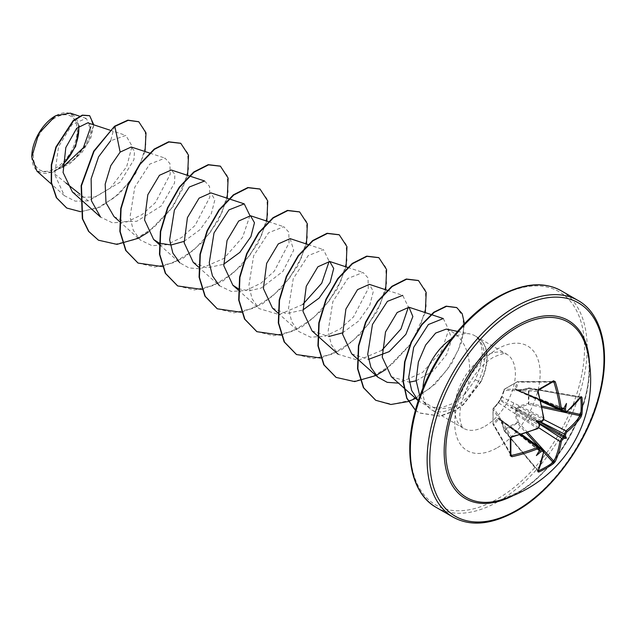 <?xml version="1.0" encoding="UTF-8"?>
<svg xmlns="http://www.w3.org/2000/svg" width="636" height="636" viewBox="0 0 636 636"><rect width="100%" height="100%" fill="white"/><g stroke="black" fill="none" stroke-linecap="round" stroke-linejoin="round"><path stroke-width="0.48" stroke-dasharray="3.18 2.39" d="M538.644 427.678L516.066 412.963L518.459 422.431L504.65 430.779A0.938 0.572 48.6 0 1 504.237 430.19L510.247 425.866L517.267 422.67L514.914 413.146L516.321 409.242L519 406.07L528.421 403.351L528.421 388.302L519 391.068L516.321 390.305L514.914 388.715L517.267 381.862L504.237 389.391L501.923 396.212L499.92 399.774L497.837 403.288L493.083 408.702L493.083 423.751L497.837 418.289L499.92 418.711L501.923 420.65L504.03 430.485L501.987 421.088L543.605 450.86A123.766 69.562 61.3 0 1 537.921 470.576L504.65 430.779L538.35 470.775M497.837 403.288A0.938 0.684 42.6 0 1 497.964 403.041L493.21 408.423A0.938 0.938 0 0 0 492.987 408.964A0.938 0.652 4.3 0 1 493.083 408.702A0.938 0.692 40.7 0 1 493.902 408.256L498.64 402.898L537.523 428.505A123.766 69.562 178.7 0 1 511.614 436.9L510.811 437.966A124.044 32.977 78.8 0 1 510.811 454.931L511.614 455.392M520.153 434.817L498.64 419.156L493.902 424.657A0.938 0.684 -140.1 0 1 493.083 423.751A0.938 0.413 -3.4 0 0 492.987 423.958A0.938 0.413 -3.4 0 0 493.035 424.077L493.035 409.21A0.938 0.739 -31.7 0 1 493.902 408.256L511.614 436.9M517.426 492.606A101.323 58.496 -60 0 1 499.817 500.238L517.267 492.677C562.216 468.883 599.605 391.084 586.877 349.45A101.323 58.496 -60 0 1 517.426 492.606M55.292 117.755A30.997 17.895 120 0 0 33.374 155.725A30.997 17.895 120 0 0 55.292 168.381A30.997 17.895 120 0 0 77.21 130.412A30.997 17.895 120 0 0 55.292 117.755M31.8 156.838A33.223 19.183 120 0 0 55.292 170.194A33.223 19.183 120 0 0 62.726 164.509M36.904 171.132L52.677 172.356L73.363 160.113L86.218 144.491L91.091 130.078L87.744 122.843M78.618 126.373A33.223 19.183 120 0 0 55.292 115.943L55.618 115.752M419.863 396.244L423.719 402L436.582 409.282L452.713 407.39L457.324 405.14A42.898 24.764 -60 0 1 453.214 407.835A42.898 24.764 -60 0 1 431.765 409.958A42.898 24.764 -60 0 1 428.092 406.937A42.898 24.764 -60 0 1 422.932 388.278M451.473 338.845A42.898 24.764 -60 0 1 453.214 337.78A42.898 24.764 -60 0 1 470.211 333.98A42.898 24.764 -60 0 1 474.663 335.657A42.898 24.764 -60 0 1 477.708 338.002L477.366 337.819C484.409 347.113 483.686 361.097 475.187 379.787L465.321 393.795C474.186 371.138 469.925 338.598 448.722 330.283L446.241 329.106M536.387 455.567L539.217 450.479A0.938 0.612 6.6 0 0 539.169 450.439L539.726 450.852M553.932 382.093L553.129 381.624A124.044 32.969 161.2 0 1 546.062 385.869A124.044 32.969 161.2 0 1 538.438 390.106L537.921 391.331A123.766 69.562 61.3 0 1 543.605 417.979L541.936 421.088A123.869 65.007 175.8 0 1 539.837 422.058L539.726 422.105M539.161 423.083L539.169 423.202A123.869 65.007 64.2 0 1 539.384 425.5L500.007 400.306A0.938 0.628 -60 0 1 500.429 399.583L539.837 422.058A0.938 0.461 -114.3 0 0 539.877 422.081L517.33 409.346A0.938 0.445 -60 0 1 516.917 410.069L539.439 423.989M114.552 126.23L110.656 140.763L125.856 135.404L132.057 146.129L126.675 166.664L110.418 188.01L88.293 200.849L80.033 194.242M65.993 183.009L52.677 172.356M72.393 191.937L82.847 197.224L95.464 196.961L120.252 182.103L133.934 159.692L134.522 151.185L131.239 146.996M113.995 216.574L124.298 221.71L136.764 221.272L161.258 205.969L174.542 183.049L174.868 174.344L171.291 170.011M184.027 241.386L200.229 229.509L211.303 213.775L214.857 199.871L210.906 192.883M193.225 262.318L207.042 267.907L223.641 264.258M238.317 288.744L249.153 290.803L261.15 288.06L282.885 271.413L293.689 250.242L290.135 238.627M272.454 308.062L286.256 313.651L302.879 310.002M312.069 330.935L328.836 336.524M342.494 332.874L358.704 320.981L369.77 305.256L373.316 291.36L369.365 284.372M351.684 353.807L368.451 359.404M391.307 376.671L409.346 382.18M416.135 380.797L433.657 370.589L446.615 354.602L451.83 339.139L448.722 330.283M465.321 393.795L453.961 403.129L441.432 407.724L429.324 407.12L418.297 400.783M443.292 318.549L448.73 329.79L441.4 351.287L422.511 372.497L398.534 383.142M387.245 290.262L402.691 295.35L408.392 307.085M381.974 350.237L358.386 360.326L338.241 354.308L331.308 344.521L328.104 331.42L332.859 301.575L347.789 278.504L363.077 272.478L368.029 277.924L368.26 288.68L353.481 316.966L340.133 328.963L325.091 336.229L310.567 337.191L298.626 331.428L291.701 321.657L288.49 308.547L293.236 278.719L308.174 255.632L323.462 249.606L329.154 261.34M302.744 304.493L279.164 314.582L259.011 308.563L252.071 298.769L248.875 285.659L253.629 255.823L268.559 232.76L283.847 226.734L288.792 232.172L289.03 242.928L274.251 271.222L260.911 283.219L245.886 290.477L231.345 291.455L219.396 285.691L198.663 267.176M249.924 215.596L242.626 237.26L223.936 258.431L200.141 268.821L189.011 267.939L179.781 262.819L159.048 244.304M204.617 180.99L209.562 186.435L209.8 197.208L195.029 225.478L181.657 237.49L166.624 244.741L152.099 245.703L140.166 239.947L133.234 230.16L130.03 217.059L134.776 187.215L149.706 164.144L165.002 158.118L169.947 163.563L170.186 174.32L155.407 202.606L142.043 214.61L127.025 221.869L112.5 222.839L100.552 217.075M88.293 200.849L75.199 201.143L64.411 195.705L54.712 174.566L58.544 146.662L72.099 124.481L86.17 118.36L90.821 126.699M62.71 167.133L57.351 169.589L62.71 165.312M79.174 125.896L70.31 113.136M145.032 151.543L135.754 173.358L119.838 193.304L100.289 207.042L80.693 211.732M93.778 124.831L90.853 137.797L82.354 151.901L69.873 163.683L55.642 170.472M138.64 121.699L145.199 130.833L145.811 145.819L140.254 163.969L129.251 182.238L114.289 197.709L97.395 207.988L80.812 211.55L66.613 207.956M89.525 115.633L93.428 125.825L88.158 142.528L75.032 159.111L55.753 170.456M57.351 169.589L57.836 169.542M477.708 338.002L477.875 338.098C486.58 348.226 486.771 362.719 478.431 381.576C473.271 391.832 466.236 399.686 457.324 405.14M148.148 232.307L173.469 206.223L187.628 175.393M162.26 266.571L183.367 258.089L203.091 241.648L218.45 220.382L227.243 198.265M201.874 289.444L222.982 280.961L242.706 264.52L258.065 243.254L266.858 221.137M241.489 312.316L262.596 303.833L282.32 287.393L297.68 266.126L306.473 244.009M281.104 335.18L302.211 326.705L321.935 310.265L337.295 288.998L346.087 266.882M320.719 358.052L341.826 349.577L361.55 333.137L376.91 311.871L385.702 289.754M385.853 369.532L411.166 343.448L425.317 312.626M415.594 398.375L435.541 383.802L451.568 363.816L461.561 342.502L464.455 323.716M415.443 410.172L419.514 413.05L440.343 416.214L454.287 411.087L463.549 404.575L480.816 382.069L475.187 379.787M98.31 240.106L115.1 244.224L134.442 239.732L153.761 227.537L170.528 209.681L182.572 189.091L188.447 169.096L187.636 152.926L180.64 143.243M137.925 262.978L154.723 267.096L174.057 262.604L193.384 250.401L210.15 232.553L222.195 211.963L228.07 191.961L227.251 175.79L220.255 166.115M177.539 285.85L194.338 289.968L213.672 285.477L232.999 273.281L249.757 255.426L261.801 234.835L267.677 214.841L266.874 198.671L259.87 188.987M217.154 308.714L233.945 312.84L253.287 308.349L272.613 296.153L289.372 278.298L301.424 257.707L307.299 237.705L306.488 221.535L299.484 211.86M256.769 331.595L273.567 335.713L292.902 331.221L312.228 319.018L328.995 301.17L341.039 280.579L346.914 260.577L346.103 244.407L339.099 234.724M296.384 354.467L313.182 358.585L332.517 354.093L351.843 341.89L368.61 324.042L380.654 303.452L386.529 283.449L385.718 267.279L378.722 257.604M335.999 377.331L352.789 381.449L372.132 376.965L391.458 364.77L408.225 346.914L420.269 326.324L426.144 306.321L425.333 290.151L418.329 280.468M375.614 400.203L392.197 404.329L411.293 400.036L430.373 388.047L446.655 370.39L458.166 350.484L463.708 331.499L462.984 316.41L456.616 307.522M415.427 410.244L419.188 412.859L440.017 416.024L453.961 410.896L463.215 404.385L480.49 381.878A41.475 23.945 -60 0 0 478.208 338.265A41.475 23.945 -60 0 0 477.366 337.819M477.875 338.098A41.475 23.945 -60 0 1 478.534 338.455A41.475 23.945 -60 0 1 480.816 382.069L478.431 381.576M566.573 412.025A0.938 0.628 51.4 0 1 566 412.064L519 391.068M538.438 390.106L504.65 389.097A0.938 0.652 55.7 0 0 504.237 389.391A0.938 0.692 19.3 0 0 504.261 390.321A0.938 0.739 -88.3 0 1 504.65 389.097L517.521 381.664A0.938 0.708 -90.1 0 1 518.459 382.125L516.066 388.97L540.393 399.774M543.605 417.979L501.987 397.103L504.261 390.321L537.921 391.331M564.06 408.71L563.424 408.439A123.869 65.007 175.8 0 1 561.787 409.624L516.917 390.059A0.938 0.541 -68.6 0 1 517.33 390.305L519.413 390.901L528.993 387.952L528.818 404.504L519.413 407.159L543.708 419.49M580.986 397.047A0.938 0.716 35.3 0 1 580.239 397.277L580.755 397.58L580.239 397.277A123.766 69.562 178.7 0 1 566 412.064L564.951 412.287M532.491 396.761A2.504 1.351 -65.5 0 1 531.41 396.967L517.466 390.647L530.837 395.799L561.668 409.878M566.469 403.455L563.48 408.455A0.938 0.612 -126.6 0 1 563.424 408.439L530.178 395.417A2.504 1.526 -65.8 0 1 529.001 395.576A2.504 1.526 -65.8 0 1 528.301 394.344M510.891 454.144L493.902 424.657A0.938 0.708 -29.9 0 1 493.035 424.077L510.811 454.931M539.551 448.197L511.94 428.537L500.429 419.585A0.938 0.541 -51.4 0 1 500.007 419.347L539.384 448.428A123.869 65.007 64.2 0 1 539.169 450.439L511.28 428.155A2.504 1.526 -54.2 0 0 510.827 427.058L521.178 434.523M561.787 409.624L560.65 409.799M514.914 388.715A0.938 0.676 18.1 0 1 516.066 388.97L516.917 390.059A0.938 0.58 -95.7 0 0 516.686 390.011L516.686 390.011A0.938 0.58 -95.7 0 0 516.321 390.305A0.938 0.755 -8.5 0 1 517.33 390.305M540.64 400.807L516.917 390.059M540.743 401.229L531.41 396.967A2.504 1.351 -65.5 0 1 530.837 395.799L563.583 408.622M540.656 421.891L530.837 416.858A2.504 1.272 -62.9 0 1 532.491 413.742M519 406.07L519.413 407.159L517.33 409.346L516.321 409.242L516.917 410.069L516.066 412.963L514.914 413.146M528.301 421A2.504 1.272 -57.1 0 1 530.178 418.003L539.217 423.226A0.938 0.461 174.3 0 0 539.169 423.202L511.28 407.096A2.504 1.598 -56.8 0 1 509.404 410.093M513.602 402.834A2.504 1.598 -63.2 0 1 511.94 405.951L541.936 421.088M501.923 396.212A0.938 0.684 17.4 0 0 501.772 396.451L499.968 399.647A0.938 0.938 0 0 0 499.832 399.885A0.938 0.445 21.6 0 1 499.92 399.774A0.938 0.445 38.4 0 1 499.968 399.647A0.938 0.445 38.4 0 1 500.429 399.583L501.987 397.103A0.938 0.684 17.4 0 1 501.772 396.451L504.054 389.637A0.938 0.938 0 0 1 504.412 389.176L517.394 381.68A0.938 0.413 63.4 0 1 517.521 381.664L553.129 381.624M539.384 425.5L537.523 428.505M498.64 402.898L500.007 400.306A0.938 0.445 21.6 0 1 499.832 399.885L497.964 403.041A0.938 0.684 42.6 0 1 498.64 402.898M543.271 449.835L543.605 450.86A0.938 0.628 8.6 0 1 543.852 451.369M539.415 450.487L511.94 428.537A2.504 1.351 -54.5 0 1 513.236 428.441A2.504 1.351 -54.5 0 1 513.602 429.491M501.923 420.65L521.592 434.396M538.97 447.354L539.384 448.428A0.938 0.604 5.5 0 1 539.598 448.865M509.404 427.066A2.504 1.526 -54.2 0 1 510.827 427.058L499.586 418.79L500.007 419.347L498.64 419.156A0.938 0.676 -138.1 0 1 497.837 418.289M552.493 382.093L518.459 382.125A0.938 0.684 20.1 0 0 517.267 381.862A0.938 0.413 63.4 0 1 517.394 381.68A0.938 0.938 0 0 1 517.815 381.576L553.384 381.544M580.239 397.277L528.421 388.302A0.938 0.572 11.5 0 1 529.136 388.365L580.62 397.556M542.087 407.406L528.818 404.504L528.421 403.351A0.938 0.493 -10.6 0 1 529.136 403.232L541.8 406.007M500.429 419.585A0.938 0.755 -111.5 0 1 499.92 418.711A0.938 0.58 -24.3 0 0 499.848 419.172L499.848 419.172A0.938 0.58 -24.3 0 0 500.007 419.347M527.61 432.472L518.459 422.431L517.267 422.67A0.938 0.493 70.6 0 0 517.521 423.345L526.258 432.925M537.921 470.576A0.938 0.716 24.7 0 1 538.088 471.348L504.221 430.866A0.938 0.938 0 0 1 504.03 430.485L501.104 419.673M589.485 362.886A102.841 59.371 -60 0 1 516.877 493.536A102.841 59.371 -60 0 1 512.759 495.778M578.084 300.502A125.054 72.202 -60 0 1 597.252 400.704A125.054 72.202 -60 0 1 515.558 510.907A125.054 72.202 -60 0 1 453.031 517.1M497.424 297.759A123.177 71.121 120 0 0 410.323 448.618A123.177 71.121 120 0 0 497.424 498.91A123.177 71.121 120 0 0 584.524 348.051A123.177 71.121 120 0 0 497.424 297.759M436.224 507.401A125.054 72.202 120 0 0 498.751 501.208A125.054 72.202 120 0 0 580.445 391.005A125.054 72.202 120 0 0 561.278 290.803M485.045 426.215A42.898 24.764 120 0 0 513.069 388.413A42.898 24.764 120 0 0 506.495 354.037A42.898 24.764 120 0 0 485.045 356.16A42.898 24.764 120 0 0 457.022 393.962A42.898 24.764 120 0 0 463.596 428.338A42.898 24.764 120 0 0 485.045 426.215M497.424 447.657A60.404 34.877 120 0 0 540.139 373.674A60.404 34.877 120 0 0 497.424 349.013A60.404 34.877 120 0 0 454.716 422.996A60.404 34.877 120 0 0 497.424 447.657M510.859 455.138L493.107 424.371A0.938 0.938 0 0 1 492.987 423.958L492.987 408.964A0.938 0.652 4.3 0 0 493.035 409.21L510.811 437.966M543.74 452.101L538.724 446.599M559.871 409.966L567.145 411.564M31.8 156.631L31.8 157.044M431.765 409.958L463.596 428.338C462.452 428.354 461.259 425.412 460.027 419.498C457.761 403.129 471.252 370.192 493.798 357.027C510.74 350.158 504.253 355.15 506.495 354.037L474.663 335.657M423.719 402L428.092 406.937M457.53 331.396L470.211 333.98M109.941 130.157L125.856 135.404M149.953 153.157L165.002 158.118M119.425 221.431L140.166 239.947M189.17 175.902L189.568 176.029M228.785 198.774L229.183 198.901M268.4 221.646L283.847 226.734M238.277 290.048L259.011 308.563M308.015 244.518L323.462 249.606M277.892 312.92L298.626 331.435M347.63 267.39L363.077 272.478M64.411 195.705L51.484 184.154M86.17 118.36L79.595 116.197M581.002 397.023L528.993 387.952A0.938 0.938 0 0 0 528.572 387.976L517.744 390.854M563.464 408.217L517.124 390.075A0.938 0.938 0 0 0 516.686 390.011L516.225 389.971M539.002 450.582L500.119 419.522A0.938 0.938 0 0 1 499.848 419.172L499.586 418.798M497.964 403.041L499.832 399.885M543.788 418.432L543.112 420.499C544.003 419.219 540.179 424.443 543.86 418.226L543.661 418.552"/><path stroke-width="0.95" d="M540.64 400.807L560.65 409.799L559.926 408.558A123.766 73.307 -121.3 0 0 553.932 382.093L553.129 381.624A0.938 0.604 -122 0 0 553.336 381.568L553.336 381.568A0.938 0.604 -122 0 0 553.495 380.773L555.252 381.711A124.704 73.856 58.7 0 1 561.286 408.376L562.455 409.043A124.799 65.5 -4.2 0 0 564.045 407.891A92.045 15.55 -57.8 0 0 566.469 403.455A92.045 90.654 -47.6 0 1 565.444 408.702A124.799 78.061 55.5 0 1 565.69 410.912L566.748 411.524A0.938 0.628 51.4 0 1 566.573 412.025L580.493 397.15M566.748 411.524A124.704 70.087 -1.3 0 0 581.089 396.625L581.932 397.198A124.982 96.489 30.8 0 1 582.353 405.824A124.982 96.489 30.8 0 1 581.932 414.29A0.938 0.564 -174.3 0 1 580.755 414.545A124.044 95.766 -149.2 0 0 581.169 406.142A124.044 95.766 -149.2 0 0 580.755 397.58L580.62 397.556M499.817 500.238L499.817 500.238A101.323 58.496 -60 0 1 446.337 440.676A101.323 58.496 -60 0 1 517.426 327.158A101.323 58.496 -60 0 1 586.877 349.45L586.877 349.45A125.054 125.054 0 0 1 499.817 500.238M581.932 414.29L581.089 416.803A124.704 73.856 -178.7 0 1 566.748 432.051L565.69 434.014A124.799 78.061 55.5 0 1 565.444 435.986A92.045 40.33 -8.2 0 1 566.469 438.196A92.045 40.33 -111.8 0 1 564.045 438.411A124.799 78.061 -175.5 0 1 562.455 439.611L561.286 441.503A124.704 73.856 58.7 0 1 555.252 461.553L553.495 463.541A124.982 96.481 -150.8 0 1 546.372 468.136A124.982 96.481 -150.8 0 1 538.692 472.087L537.778 471.642A0.938 0.716 24.7 0 0 538.088 471.348L543.852 451.369L543.263 449.843L541.936 449.898L539.551 448.197M537.778 471.642A124.704 70.087 -118.7 0 0 543.51 451.767L542.452 451.163A0.938 0.485 -114.2 0 0 541.936 449.898A123.869 77.473 4.5 0 1 539.837 450.821L538.994 450.566M542.452 451.163A124.799 78.061 -175.5 0 1 540.409 452.053A92.045 90.654 -72.4 0 1 536.387 455.567A92.045 15.55 -62.2 0 0 539.01 451.25A124.799 65.5 -115.8 0 0 539.217 449.294L538.056 448.618A124.704 73.856 -178.7 0 1 511.94 456.72L510.255 455.67A124.982 33.223 -101.2 0 0 510.255 438.578L511.94 436.55A124.704 70.087 -1.3 0 0 538.056 428.092L539.217 426.2A124.799 65.5 -115.8 0 0 539.01 423.958A92.045 34.765 -109.7 0 1 536.387 420.825A92.045 34.765 -10.3 0 1 540.409 421.533A124.799 65.5 -4.2 0 0 542.452 420.595L543.51 418.639A124.704 70.087 -118.7 0 0 537.778 391.8L538.692 389.327A124.982 33.223 -18.8 0 0 546.372 385.05A124.982 33.223 -18.8 0 0 553.495 380.773M55.292 115.943A33.223 19.183 120 0 0 31.8 156.631A33.223 19.183 120 0 0 31.8 156.838M79.595 116.197L70.31 113.136L55.618 115.752L38.78 133.536L31.8 157.044L36.904 171.132L51.484 184.154M457.53 331.396L446.241 329.098L435.652 333.073L425.651 345.03L418.377 362.035L416.111 380.392L419.863 396.244M422.932 388.278A42.898 24.764 -60 0 1 451.473 338.845M563.496 437.131L563.48 437.234A0.938 0.604 -127.7 0 0 563.424 437.202L564.084 436.058A123.869 77.473 -124.5 0 0 564.339 434.022L566 430.906A123.766 73.307 1.3 0 0 580.239 415.769L580.755 414.545L567.145 411.564M536.387 420.825L538.994 422.328L540.409 421.533L539.877 422.081L564.084 436.058A0.938 0.604 -172.3 0 0 564.14 436.089L564.06 436.153M540.743 401.229L564.951 412.287L564.339 411.095A123.869 77.473 -124.5 0 0 564.084 408.821L565.444 408.702M563.583 408.622L564.084 408.821A0.938 0.469 -6.8 0 0 564.14 408.837M80.033 194.242L65.993 183.009M109.941 130.157L87.744 122.843L76.71 128.241L65.818 147.552L63.091 172.483L72.393 191.937L79.81 198.559M149.953 153.157L131.239 146.996L120.14 152.115L110.783 165.67L105.179 184.178L105.989 202.757L113.995 216.574M189.17 175.902L171.291 170.011L159.445 175.298L147.814 194.759L144.555 219.929L153.61 239.454L159.087 243.024M159.421 243.167L171.14 244.995L184.027 241.386M228.785 198.774L210.906 192.883L199.076 198.154L187.429 217.623L184.162 242.785L193.225 262.318L198.663 267.176M223.641 264.258L239.844 252.381L250.91 236.656L254.472 222.751L250.52 215.755L238.683 221.034L227.052 240.495L223.785 265.673L232.848 285.182L238.317 288.744M308.015 244.518L290.135 238.627L278.29 243.914L266.659 263.376L263.399 288.537L272.454 308.062L277.892 312.92M302.879 310.002L319.089 298.109L330.156 282.376L333.701 268.479L329.75 261.499L317.913 266.778L306.266 286.264L303.014 311.417L312.069 330.935L338.241 354.308M328.836 336.524L342.494 332.874M387.245 290.262L369.365 284.364L357.535 289.642L345.889 309.112L342.629 334.298L351.684 353.807L357.122 358.664M368.451 359.404L389.208 351.621L405.871 334.369L412.867 316.529L408.98 307.236L397.142 312.522L385.511 331.976L382.244 357.154L391.307 376.671L403.693 387.745M409.346 382.18L416.135 380.797M418.305 400.744L411.683 390.528L408.733 377.18L413.678 347.359L428.394 324.527L443.292 318.549L408.98 307.236M398.534 383.142L387.221 382.339L377.856 377.172L370.923 367.393L367.719 354.276L372.465 324.455L387.396 301.377L402.691 295.35M408.392 307.085L400.966 328.963L381.974 350.237M329.154 261.34L321.737 283.219L302.744 304.493M219.396 285.691L212.464 275.905L209.26 262.803L214.006 232.975L228.944 209.888L244.232 203.862L249.924 215.596M179.781 262.819L172.849 253.041L169.645 239.931L174.391 210.103L189.321 187.024L204.617 180.99L189.568 176.029M80.144 198.853L100.552 217.075L91.481 200.857L91.139 178.788L98.588 156.814L110.656 140.763M90.821 126.699L83.364 147.767L62.71 167.133M62.71 165.312L75.684 146.344L79.174 125.896M120.14 152.115L114.878 126.421L128.146 120.347L138.807 121.786L146.018 132.948L145.032 151.543M80.693 211.732L66.78 208.052L56.652 197.844L51.548 182.731L51.619 164.994L56.238 147.202L73.53 120.776L82.624 115.315L89.692 115.728L93.778 124.831M114.552 126.23L93.699 151.161L81.13 185.617L82.33 218.712L88.555 231.361L98.469 240.201L88.889 231.552L82.656 218.903L81.464 185.807L94.033 151.352L114.552 126.23L127.82 120.156L138.64 121.699M66.613 207.956L56.326 197.653L51.222 182.54L51.293 164.804L55.912 147.011L73.196 120.586L82.298 115.124L89.525 115.633M98.469 240.201L116.984 244.367L138.29 238.269M138.41 238.214L148.148 232.307M187.628 175.393L188.51 155.192L180.807 143.339L168.938 141.979L154.492 149.293L140.047 164.374L128.186 185.156L121.079 208.68L120.188 231.591L126.031 250.616L138.091 263.073L162.26 266.571M227.243 198.265L228.125 178.064L220.422 166.203L208.552 164.851L194.107 172.165L179.662 187.246L167.801 208.028L160.693 231.552L159.803 254.464L165.646 273.488L177.706 285.946L201.874 289.444M266.858 221.137L267.74 200.936L260.037 189.083L248.175 187.723L233.73 195.029L219.285 210.119L207.415 230.892L200.308 254.416L199.418 277.328L205.253 296.352L217.313 308.81L241.489 312.316M306.473 244.009L307.355 223.808L299.651 211.947L287.782 210.595L273.337 217.91L258.9 232.991L247.03 253.772L239.923 277.296L239.033 300.208L244.876 319.232L256.936 331.69L281.104 335.18M346.087 266.882L346.97 246.681L339.266 234.819L327.397 233.468L312.952 240.782L298.507 255.863L286.645 276.644L279.538 300.168L278.648 323.08L284.491 342.104L296.551 354.562L320.719 358.052M385.702 289.754L386.593 269.553L378.881 257.691L367.02 256.34L352.575 263.646L338.129 278.735L326.26 299.508L319.153 323.032L318.262 345.944L324.106 364.969L336.158 377.426L354.673 381.592L375.979 375.502M376.099 375.439L385.853 369.532M425.317 312.626L426.207 292.425L418.496 280.563L406.635 279.212L392.189 286.518L377.744 301.607L365.875 322.38L358.768 345.912L357.877 368.816L363.72 387.841L375.781 400.298L390.894 404.496L408.32 401.523M408.511 401.451L415.594 398.375M464.455 323.716L462.197 313.707L456.783 307.617L446.52 306.345L434.173 312.371L421.843 324.861L411.548 342.096L404.997 361.757L403.304 381.25L406.889 398.072L415.443 410.172M180.64 143.243L168.612 141.788L154.166 149.102L139.721 164.183L127.852 184.965L120.745 208.489L119.854 231.401L125.697 250.425L137.925 262.978M220.255 166.115L208.218 164.66L193.781 171.974L179.336 187.056L167.467 207.837L160.359 231.361L159.469 254.273L165.312 273.297L177.539 285.85M259.87 188.987L247.841 187.533L233.396 194.839L218.951 209.928L207.082 230.701L199.974 254.225L199.084 277.137L204.927 296.161L217.154 308.714M299.484 211.86L287.456 210.405L273.011 217.719L258.566 232.8L246.696 253.581L239.589 277.105L238.699 300.017L244.542 319.041L256.769 331.595M339.099 234.724L327.071 233.277L312.626 240.591L298.181 255.672L286.311 276.453L279.204 299.977L278.314 322.889L284.157 341.914L296.384 354.467M378.722 257.604L366.686 256.149L352.241 263.455L337.796 278.544L325.934 299.317L318.819 322.842L317.928 345.753L323.772 364.778L335.999 377.331M418.329 280.468L406.301 279.021L391.856 286.327L377.41 301.416L365.541 322.19L358.434 345.722L357.543 368.626L363.387 387.65L375.614 400.203M456.616 307.522L446.146 306.162L433.752 312.252L421.382 324.837L411.095 342.176L404.591 361.924L402.993 381.457L406.722 398.247L415.427 410.244M62.726 164.509A33.223 19.183 120 0 0 78.618 126.373M564.06 408.71L563.44 408.217M555.252 381.711L553.932 382.093L553.129 381.624M538.994 422.328L539.01 423.958L539.217 423.226L563.424 437.202A123.869 77.473 4.5 0 1 561.787 438.435L559.926 441.44L538.644 427.678M510.891 454.144L511.94 456.72M553.495 463.541A0.938 0.564 -125.7 0 0 553.129 462.396L553.932 461.339A123.766 73.307 -121.3 0 0 559.926 441.44A0.938 0.62 -171 0 0 561.286 441.503M511.614 455.392A123.766 73.307 1.3 0 0 537.523 447.347L538.962 447.347L521.178 434.523M561.668 409.878L564.339 411.095A0.938 0.485 -5.8 0 0 565.69 410.912M581.089 396.625A0.938 0.716 35.3 0 1 580.986 397.047M581.932 397.198A0.938 0.517 174.5 0 1 580.755 397.58M564.045 407.891L563.48 408.455M561.787 409.624A0.938 0.604 -125.5 0 0 562.272 409.592L562.272 409.592A0.938 0.604 -125.5 0 0 562.455 409.043M581.089 416.803A0.938 0.708 -145.5 0 0 580.239 415.769L542.087 407.406M540.393 399.774L559.926 408.558A0.938 0.445 -7.7 0 0 561.286 408.376M566.748 432.051A0.938 0.62 -129 0 0 566 430.906L543.708 419.49M565.69 434.014A0.938 0.596 -173.6 0 1 564.339 434.022L540.656 421.891M565.444 435.986L564.14 436.089M538.438 390.106A0.938 0.477 -118.2 0 0 538.589 390.083L538.589 390.083A0.938 0.477 -118.2 0 0 538.692 389.327M537.921 391.331L537.778 391.8M563.48 437.234L564.045 438.411M562.455 439.611A0.938 0.596 -126.4 0 0 561.787 438.435L539.439 423.989M543.605 417.979A0.938 0.445 172.7 0 1 543.86 418.226L543.86 418.226A0.938 0.445 172.7 0 1 543.51 418.639M541.936 421.088A0.938 0.469 -115.2 0 0 542.277 421.143L542.277 421.143A0.938 0.469 -115.2 0 0 542.452 420.595M555.252 461.553A0.938 0.708 -154.5 0 1 553.932 461.339L527.61 432.472M538.692 472.087A0.938 0.517 -114.5 0 0 538.438 470.878A124.044 95.758 29.2 0 0 553.129 462.396L543.74 452.101M539.384 425.5A0.938 0.469 175.2 0 1 539.598 425.77L539.598 425.77A0.938 0.469 175.2 0 1 539.217 426.2M537.523 428.505A0.938 0.445 -112.7 0 0 537.873 428.592L537.873 428.592A0.938 0.445 -112.7 0 0 538.056 428.092M543.51 451.767A0.938 0.628 8.6 0 0 543.852 451.369M510.811 437.966A0.938 0.477 178.2 0 1 510.859 438.109L510.859 438.109A0.938 0.477 178.2 0 1 510.255 438.578M540.409 452.053L539.877 450.86A0.938 0.469 -113.2 0 0 539.837 450.821L539.415 450.487M510.811 454.931A0.938 0.604 -178 0 1 510.859 455.138L510.859 455.138A0.938 0.604 -178 0 1 510.255 455.67M539.217 450.479L539.01 451.25M539.217 449.294A0.938 0.604 5.5 0 0 539.598 448.865L538.962 447.354M520.153 434.817L537.523 447.347A0.938 0.445 67.7 0 1 538.056 448.618M566.469 438.196L563.44 436.447M512.759 495.778A102.841 59.371 -60 0 1 444.19 449.151A102.841 59.371 -60 0 1 516.877 325.6A102.841 59.371 -60 0 1 589.485 362.886M516.877 510.144A123.177 71.121 -60 0 1 429.777 459.852A123.177 71.121 -60 0 1 516.877 308.993A123.177 71.121 -60 0 1 603.977 359.276A123.177 71.121 -60 0 1 516.877 510.144M436.224 507.401L453.031 517.1A125.054 72.202 -60 0 1 433.855 416.89A125.054 72.202 -60 0 1 515.558 306.695A125.054 72.202 -60 0 1 578.084 300.502L561.278 290.803A125.054 72.202 120 0 0 498.751 296.996A125.054 72.202 120 0 0 417.057 407.191A125.054 72.202 120 0 0 436.224 507.401C412.239 494.283 403.129 455.813 414.863 412.327C426.557 365.819 461.45 317.292 497.813 296.901C522.569 283.139 543.724 281.104 561.278 290.803M553.932 382.093L552.493 382.093M538.724 446.599L526.258 432.925M541.8 406.007L559.871 409.966M540.672 421.883L542.277 421.143L543.86 418.226L543.112 420.499C544.003 419.219 540.179 424.443 543.86 418.226L538.135 391.442L538.589 390.083L553.376 381.544M453.031 517.1C470.584 526.799 491.739 524.764 516.488 511.002C553.097 490.483 588.181 441.456 599.668 394.686C611.069 351.541 601.894 313.54 578.084 300.502M113.995 216.582L119.425 221.431M153.61 239.454L159.048 244.304M229.183 198.901L244.232 203.862M250.52 215.755L268.4 221.646M232.84 285.19L238.277 290.048M329.75 261.499L347.63 267.39M357.448 358.958L377.856 377.172M404.043 388.055L418.297 400.783M521.592 434.396L543.271 449.835M564.951 412.279L566.573 412.025M563.504 408.702L560.65 409.791M539.439 424.005L539.598 425.77L537.873 428.592L539.598 425.77M537.929 470.863L538.08 471.371M537.873 428.592L511.813 437.035C511.058 437.441 511.058 437.441 511.813 437.035L510.859 438.109L510.867 455.185M539.447 450.375L539.598 448.865"/></g></svg>
